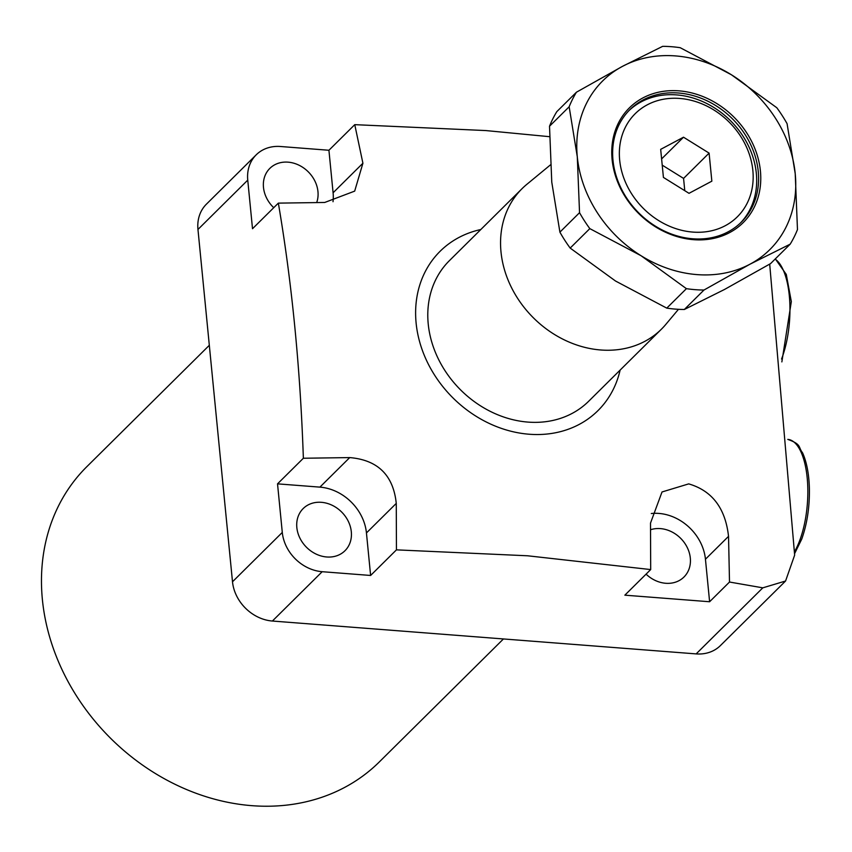 <?xml version="1.0" encoding="UTF-8"?>
<svg xmlns="http://www.w3.org/2000/svg" width="852" height="852" viewBox="0 0 852 852"><rect width="100%" height="100%" fill="white"/><g stroke="black" fill="none" stroke-linecap="round" stroke-linejoin="round"><path stroke-width="1.28" d="M480.805 229.529A112.144 94.039 45.3 0 0 418.534 337.498A112.144 94.039 45.3 0 0 529.145 434.232A112.144 94.039 45.3 0 0 620.107 370.119M762.806 587.837L785.576 581.011L720.43 645.571A39.586 33.185 -134.7 0 1 696.148 653.899L762.806 587.837L729.504 582.033L709.609 601.746L624.857 595.175L650.694 569.573L527.558 555.781L396.446 549.859L396.265 503.394C393.326 475.235 377.809 459.963 349.714 457.588L303.365 458.248C300.266 367.947 291.927 282.907 278.348 203.127L324.708 202.467L354.677 191.125L362.909 163.233L354.762 124.658L485.864 130.569L549.519 136.682M709.609 601.746L705.445 559.231A46.178 38.723 45.3 0 0 658.894 513.426A46.178 38.723 45.3 0 0 651.311 513.522M650.694 569.573L650.502 523.117L662.025 491.966L688.714 483.883C712.112 490.731 725.393 508.218 728.535 536.345L729.504 582.033M646.082 574.152A29.682 24.889 45.3 0 0 665.742 583.279A29.682 24.889 45.3 0 0 683.964 577.028A29.682 24.889 45.3 0 0 687.308 547.623A29.682 24.889 45.3 0 0 660.385 528.602A29.682 24.889 45.3 0 0 650.555 529.742M321.396 502.318A29.682 24.889 45.3 0 0 303.174 508.569A29.682 24.889 45.3 0 0 299.84 537.963A29.682 24.889 45.3 0 0 326.753 556.984A29.682 24.889 45.3 0 0 344.964 550.743A29.682 24.889 45.3 0 0 348.308 521.339A29.682 24.889 45.3 0 0 321.396 502.318M449.377 260.68A98.949 82.974 45.3 0 0 438.226 358.681A98.949 82.974 45.3 0 0 527.952 422.091A98.949 82.974 45.3 0 0 588.668 401.26A98.949 82.974 45.3 0 1 527.952 422.091A98.949 82.974 45.3 0 1 438.226 358.681A98.949 82.974 45.3 0 1 449.377 260.68L522.138 188.58A98.949 82.974 45.3 0 0 510.998 286.581A98.949 82.974 45.3 0 0 600.724 349.98A98.949 82.974 45.3 0 0 661.44 329.16A98.949 82.974 45.3 0 0 665.763 324.463L678.469 309.319M209.315 345.305L86.797 466.715A207.803 174.245 45.3 0 0 63.399 672.516A207.803 174.245 45.3 0 0 251.819 805.662A207.803 174.245 45.3 0 0 379.321 761.933L503.436 638.957M273.737 207.696A29.682 24.889 -134.7 0 1 269.828 168.398A29.682 24.889 -134.7 0 1 288.04 162.157A29.682 24.889 -134.7 0 1 316.688 202.563M303.365 458.248L277.528 483.851L282.289 532.436A39.586 33.185 45.3 0 0 322.184 571.703L272.395 621.033L696.148 653.899M272.395 621.033A39.586 33.185 -134.7 0 1 232.5 581.778L282.289 532.436M354.762 124.658L328.925 150.261L280.5 146.501A39.586 33.185 45.3 0 0 256.207 154.83A39.586 33.185 45.3 0 0 247.751 180.134L197.962 229.465L232.5 581.778M197.962 229.465A39.586 33.185 -134.7 0 1 206.418 204.16L256.207 154.83M769.697 264.12L794.65 555.099L785.576 581.011M396.446 549.859L370.62 575.462L366.445 532.937A46.178 38.723 45.3 0 0 319.905 487.131L277.528 483.851M322.184 571.703L370.62 575.462M278.348 203.127L252.511 228.719L247.751 180.134M333.015 201.711A46.178 38.723 45.3 0 0 333.089 192.776L328.925 150.261M679.704 98.449A72.569 60.843 45.3 0 0 619.67 160.101A72.569 60.843 45.3 0 0 692.814 232.085A72.569 60.843 45.3 0 0 752.848 170.421A72.569 60.843 45.3 0 0 679.704 98.449M628.957 110.622A79.161 66.381 -134.7 0 1 676.563 94.902A79.161 66.381 -134.7 0 1 747.992 144.915A79.161 66.381 -134.7 0 1 740.367 223.064M550.424 164.905L526.887 184.298A98.949 82.974 45.3 0 0 522.138 188.58M709.098 153.115L683.506 137.204L660.673 149.356L663.42 177.418L689.012 193.319L711.846 181.167L709.098 153.115L683.57 178.409L662.217 165.139M661.61 158.909L683.506 137.204M684.774 190.678L683.57 178.409M678.969 90.855A80.812 67.766 -134.7 0 1 760.421 171.018A80.812 67.766 -134.7 0 1 693.56 239.678A80.812 67.766 -134.7 0 1 612.109 159.516A80.812 67.766 -134.7 0 1 678.969 90.855M692.772 238.784A79.161 66.381 45.3 0 0 741.336 222.127A79.161 66.381 45.3 0 0 750.25 143.722A79.161 66.381 45.3 0 0 678.48 93.006A79.161 66.381 45.3 0 0 629.905 109.663A79.161 66.381 45.3 0 0 620.991 188.068A79.161 66.381 45.3 0 0 692.772 238.784M559.902 232.149L551.766 182.115L549.519 126.234L569.157 106.777L577.294 156.811L579.541 212.691L559.902 232.149A131.932 110.632 45.3 0 0 570.18 248.081L589.818 228.624L641.066 255.728L686.414 288.668L666.775 308.126L615.527 281.022L570.18 248.081M790.187 244.162L770.549 263.619L724.498 289.478L684.337 309.489L703.976 290.031L750.026 264.173L790.187 244.162A131.932 110.632 -134.7 0 0 797.472 229.593L795.225 173.712L787.078 123.678A131.932 110.632 -134.7 0 0 776.811 107.746L731.453 74.795L680.205 47.701A131.932 110.632 -134.7 0 0 662.654 46.338L622.492 66.349L576.442 92.208L556.803 111.655A131.932 110.632 45.3 0 0 549.519 126.234M666.775 308.126A131.932 110.632 45.3 0 0 684.337 309.489M703.976 290.031A131.932 110.632 -134.7 0 1 686.414 288.668M589.818 228.624A131.932 110.632 -134.7 0 1 579.541 212.691M569.157 106.777A131.932 110.632 -134.7 0 1 576.442 92.208M577.294 156.811A118.747 99.567 45.3 0 0 641.066 255.728A118.747 99.567 45.3 0 0 750.026 264.173A118.747 99.567 45.3 0 0 795.225 173.712A118.747 99.567 45.3 0 0 731.453 74.795A118.747 99.567 45.3 0 0 622.492 66.349A118.747 99.567 45.3 0 0 577.294 156.811M728.535 536.345L705.445 559.231M362.909 163.233L333.089 192.776M396.265 503.394L366.445 532.937M349.714 457.588L319.905 487.131M781.561 359.022A62.675 24.506 -85.6 0 0 775.128 259.083M794.522 551.649A62.675 24.506 -85.6 0 0 799.964 539.827A62.675 24.506 -85.6 0 0 806.993 475.959A62.675 24.506 -85.6 0 0 788.579 439.483M661.44 329.16L588.668 401.26M775.32 258.901L786.279 274.419L791.327 301.597L781.859 361.898M787.78 439.387C802.073 444.531 797.951 447.066 802.541 452.753C806.759 462.178 809.049 474.276 809.4 489.048C809.634 507.334 807.068 524.033 801.721 539.146L794.596 553.63"/></g></svg>
